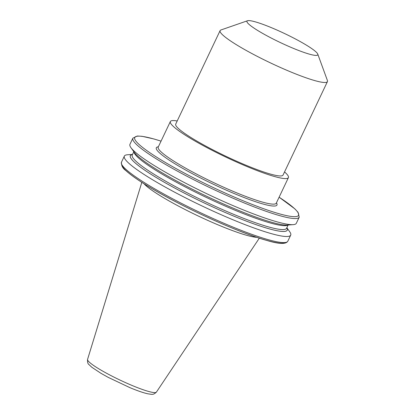 <?xml version="1.0" encoding="UTF-8"?>
<svg xmlns="http://www.w3.org/2000/svg" width="415" height="415" viewBox="0 0 415 415"><rect width="100%" height="100%" fill="white"/><g stroke="black" fill="none" stroke-linecap="round" stroke-linejoin="round"><path stroke-width="0.62" d="M247.522 20.75L220.962 29.963A59.412 7.548 25.4 0 0 220.1 30.627L175.721 124.095A59.412 7.548 25.4 0 0 176.728 126.751A59.412 7.548 25.4 0 0 233.23 159.687A59.412 7.548 25.4 0 0 283.051 175.063L327.435 81.594A59.412 7.548 25.4 0 0 327.409 80.51L317.76 54.1A39.202 4.98 25.4 0 0 317.112 53.063A39.202 4.98 25.4 0 0 282.107 32.38A39.202 4.98 25.4 0 0 247.522 20.75A39.202 4.98 25.4 0 0 247.62 22.939A39.202 4.98 25.4 0 0 287.17 45.692A39.202 4.98 25.4 0 0 317.76 54.1M220.1 30.627A59.412 7.548 25.4 0 0 221.112 33.283A59.412 7.548 25.4 0 0 277.609 66.218A59.412 7.548 25.4 0 0 327.435 81.594M177.205 120.973A65.352 8.305 25.4 0 0 170.352 121.548A65.352 8.305 25.4 0 0 171.462 124.469A65.352 8.305 25.4 0 0 233.614 160.698A65.352 8.305 25.4 0 0 288.42 177.61A65.352 8.305 25.4 0 0 287.31 174.689A65.352 8.305 25.4 0 0 284.54 171.94M132.515 154.468A86.865 11.039 25.4 0 0 131.814 159.547A86.865 11.039 25.4 0 0 221.574 210.898A86.865 11.039 25.4 0 0 286.822 227.742M132.535 154.432L127.535 154.764A92.078 11.698 25.4 0 0 124.344 156.123A92.078 11.698 25.4 0 0 125.911 160.242A92.078 11.698 25.4 0 0 213.481 211.287A92.078 11.698 25.4 0 0 290.708 235.118A92.078 11.698 25.4 0 0 289.743 231.788L286.843 227.7M132.873 138.169L129.957 144.306A92.078 11.698 25.4 0 0 130.917 147.631A92.078 11.698 25.4 0 0 208.117 194.37A92.078 11.698 25.4 0 0 293.13 224.655A92.078 11.698 25.4 0 0 296.315 223.296L299.231 217.159A92.078 11.698 -154.6 0 1 222.004 193.333A92.078 11.698 -154.6 0 1 134.434 142.283A92.078 11.698 -154.6 0 1 132.873 138.169L137.324 136.021L142.049 136.296L153.846 138.947L161.051 141.136M130.917 147.631L134.294 152.383A86.865 11.039 25.4 0 0 207.121 196.471A86.865 11.039 25.4 0 0 287.315 225.044L293.13 224.655M143.995 183.741A65.352 8.305 25.4 0 0 197.919 215.847A65.352 8.305 25.4 0 0 256.885 237.344M161.041 141.157A90.678 11.521 25.4 0 0 136.276 141.567A90.678 11.521 25.4 0 0 252.673 204.616A90.678 11.521 25.4 0 0 279.108 197.224M156.413 392.102C153.135 395.205 152.165 394.364 147.828 393.809C143.336 392.813 137.339 390.748 129.828 387.61L108.216 377.37L100.99 373.334L91.834 367.275L88.893 364.51C87.845 363.862 87.399 362.165 87.565 359.411A38.118 4.845 25.4 0 0 88.245 361.029A38.118 4.845 25.4 0 0 124.173 382.013A38.118 4.845 25.4 0 0 156.413 392.102L259.339 238.153M170.352 121.548L158.219 147.097A65.352 8.305 25.4 0 0 159.334 150.017A65.352 8.305 25.4 0 0 221.48 186.247A65.352 8.305 25.4 0 0 276.286 203.158L276.255 203.22M276.432 202.862A66.779 8.487 -154.6 0 1 227.171 190.537A66.779 8.487 -154.6 0 1 157.461 150.749A66.779 8.487 -154.6 0 1 158.364 146.801M124.344 156.123L121.45 162.224A92.078 11.698 25.4 0 0 199.61 212.293A92.078 11.698 25.4 0 0 287.808 241.219L290.708 235.118M133.972 151.926A85.412 10.852 25.4 0 0 206.603 197.561A85.412 10.852 25.4 0 0 287.875 225.003M133.822 151.719L132.25 155.028A85.412 10.852 25.4 0 0 204.751 201.467A85.412 10.852 25.4 0 0 286.558 228.297L288.129 224.987M132.499 154.499A86.813 11.029 25.4 0 0 204.076 202.883A86.813 11.029 25.4 0 0 286.807 227.773M285.411 242.5A90.678 11.521 -154.6 0 1 199.086 213.388A90.678 11.521 -154.6 0 1 121.974 164.89M299.231 217.159L298.058 212.324L294.883 208.875L279.119 197.203M87.565 359.411L141.816 182.351M276.286 203.158L288.42 177.61M121.45 162.224C121.33 165.678 122.778 168.438 125.792 170.513C131.135 175.436 140.151 181.635 152.845 189.126C185.879 208.781 239.709 233.023 266.829 240.441C278.916 244.108 285.909 244.368 287.808 241.219"/></g></svg>
